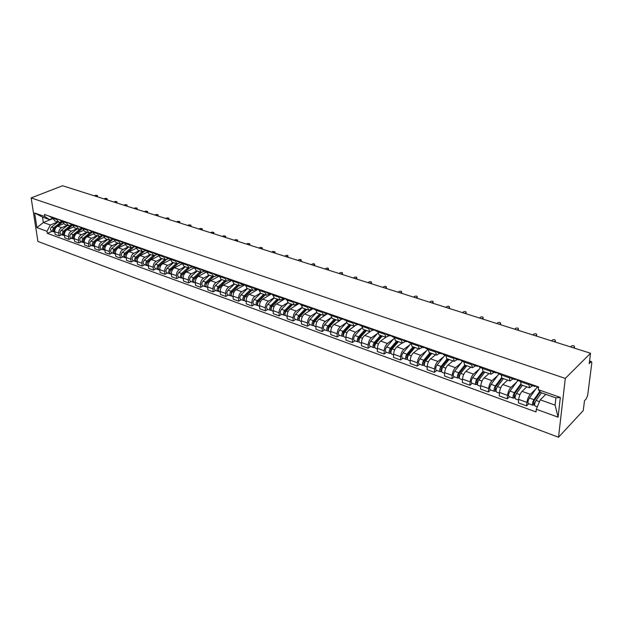 <?xml version="1.0" encoding="UTF-8"?>
<svg xmlns="http://www.w3.org/2000/svg" width="623" height="623" viewBox="0 0 623 623"><rect width="100%" height="100%" fill="white"/><g stroke="black" fill="none" stroke-linecap="round" stroke-linejoin="round"><path stroke-width="0.93" d="M589.545 360.974L591.515 361.605L591.811 363.045L587.66 395.387L586.251 398.829L584.506 400.69L583.245 410.58L558.52 437.245L565.295 378.402L31.15 197.912L62.58 185.755L590.526 353.249L565.295 378.402M31.15 197.912L37.917 241.428L558.52 437.245M591.515 361.605L589.498 361.387M590.526 353.249L589.21 363.661L590.978 361.87M63.538 223.727L57.612 226.227C55.556 227.348 54.606 229.171 54.754 231.701L55.143 234.365L59.208 235.844L58.827 233.173C58.679 230.635 59.637 228.805 61.685 227.675L67.307 225.292M62.37 220.721L62.487 221.554L58.905 222.341L56.857 219.584L52.768 218.151L54.824 220.9L58.78 222.294M52.768 218.151L52.651 217.326M61.778 234.739L59.208 235.844M56.857 219.584L56.74 218.751M73.319 227.091L67.292 229.669C65.244 230.806 64.286 232.652 64.426 235.198L64.8 237.877L68.943 239.38L68.569 236.693C68.429 234.139 69.387 232.286 71.443 231.141L77.065 228.727M72.369 224.926L68.686 225.775L66.653 223.011L62.487 221.554L64.527 224.311L68.561 225.728M71.513 238.259L68.943 239.38M66.653 223.011L66.536 222.17M83.272 230.518L77.151 233.173C75.095 234.326 74.137 236.187 74.262 238.757L74.635 241.451L78.848 242.986L78.482 240.276C78.358 237.706 79.323 235.837 81.372 234.676L87.002 232.215M72.26 224.171L74.41 227.784L78.514 229.233M81.418 241.849L78.848 242.986M82.423 228.361L78.638 229.272L76.504 225.651M93.403 233.999L87.181 236.74C85.133 237.908 84.16 239.793 84.284 242.378L84.642 245.096L88.933 246.653L88.575 243.928C88.458 241.335 89.432 239.45 91.488 238.266L97.11 235.767M82.337 227.691L84.463 231.32L88.653 232.792M91.503 245.493L88.933 246.653M92.601 231.888L88.77 232.838L86.652 229.194M103.761 237.519L97.398 240.369C95.342 241.56 94.377 243.461 94.486 246.062L94.836 248.803L99.197 250.391L98.855 247.643C98.746 245.026 99.727 243.126 101.775 241.926L107.405 239.388M92.593 231.265L94.704 234.926L98.971 236.421M101.767 249.216L99.197 250.391M101.993 234.544L102.927 235.494L99.096 236.467L96.993 232.8M114.297 241.109L107.802 244.068C105.746 245.275 104.773 247.191 104.866 249.815L105.209 252.58L109.656 254.192L109.321 251.427C109.227 248.795 110.209 246.872 112.265 245.657L117.879 243.071M103.044 234.918L105.131 238.593L109.484 240.12M112.226 253L109.656 254.192M113.425 239.162L109.601 240.159L107.522 236.475M125.044 244.753L118.401 247.837C116.345 249.06 115.356 250.999 115.45 253.639L115.777 256.419L120.309 258.07L119.982 255.282C119.896 252.626 120.885 250.68 122.941 249.449L128.556 246.825M113.682 238.632L115.753 242.324L120.184 243.881M122.871 256.847L120.309 258.07M124.133 242.9L120.309 243.928L118.245 240.221M136.001 248.452L129.187 251.676C127.139 252.915 126.15 254.869 126.228 257.54L126.539 260.336L131.157 262.018L130.846 259.207C130.768 256.528 131.764 254.566 133.813 253.32L139.427 250.648M124.522 242.409L126.578 246.132L131.095 247.72M133.719 260.772L131.157 262.018M135.051 246.7L131.219 247.759L129.171 244.037M147.176 252.222L140.183 255.586C138.127 256.847 137.138 258.818 137.2 261.504L137.504 264.323L142.208 266.037L141.912 263.21C141.849 260.507 142.846 258.529 144.902 257.26L150.501 254.542M135.573 246.272L137.605 250.01L142.208 251.63L135.791 257.089C134.327 258.934 134.288 260.398 135.674 261.481L136.297 261.528M144.77 264.775L142.208 266.037M146.179 250.578L142.332 251.669L140.307 247.923M158.577 256.045L151.389 259.565C149.333 260.85 148.336 262.844 148.391 265.546L148.679 268.388L153.468 270.133L153.188 267.283C153.141 264.565 154.138 262.563 156.194 261.278L161.793 258.514M146.833 250.197L148.835 253.958L153.538 255.609M156.03 268.848L153.468 270.133M157.526 254.519L153.655 255.648L151.662 251.879M170.211 259.931L162.805 263.63C160.757 264.923 159.753 266.94 159.792 269.673L160.072 272.531L164.955 274.307L164.682 271.441C164.643 268.7 165.656 266.675 167.704 265.367L173.295 262.556M158.304 254.2L160.29 257.984L165.079 259.666M167.509 273.006L164.955 274.307M169.09 258.529L165.204 259.713L163.226 255.921M182.087 263.879L174.448 267.765C172.392 269.081 171.387 271.122 171.418 273.871L171.675 276.752L176.659 278.567L176.402 275.678C176.379 272.913 177.391 270.865 179.44 269.541L185.015 266.675M170.009 258.288L171.964 262.088L176.854 263.809M179.206 277.243L176.659 278.567M180.896 262.626L176.971 263.848L175.024 260.04M194.205 267.882L186.308 271.986C184.268 273.326 183.248 275.382 183.263 278.154L183.512 281.059L188.59 282.904L188.348 279.992C188.341 277.212 189.353 275.14 191.401 273.793L196.969 270.88M181.939 262.454L183.871 266.27L188.862 268.03M191.136 281.557L188.59 282.904M192.935 266.784L188.979 268.069L187.056 264.238M206.517 271.028L206.587 271.947L198.41 276.285C196.37 277.648 195.349 279.727 195.349 282.523L195.583 285.451L200.762 287.335L200.536 284.399C200.536 281.596 201.564 279.501 203.604 278.131L209.157 275.164M194.103 266.699L196.011 270.538L201.104 272.329L193.924 278.855L193.714 280.996M203.3 285.957L200.762 287.335M205.224 271.028L201.221 272.376L199.329 268.521M219.164 276.129L210.753 280.677C208.713 282.055 207.685 284.158 207.677 286.977L207.887 289.929L213.175 291.852L212.965 288.893C212.98 286.066 214.008 283.948 216.049 282.554L221.586 279.532M217.715 275.382L213.705 276.76L211.906 273.809L206.587 271.947L208.394 274.899L213.588 276.721M215.706 290.45L213.175 291.852M211.906 273.809L211.843 272.89M231.725 280.521L223.346 285.147C221.305 286.557 220.277 288.683 220.246 291.525L220.449 294.5L225.838 296.455L225.643 293.472C225.682 290.622 226.71 288.488 228.742 287.071L234.271 283.995M219.187 275.452L221.025 279.338L226.336 281.207M228.361 295.029L225.838 296.455M230.323 279.891L226.453 281.246L224.623 277.344M244.551 284.999L236.187 289.718C234.155 291.151 233.119 293.293 233.08 296.159L233.259 299.157L238.757 301.158L238.586 298.152C238.632 295.279 239.676 293.122 241.701 291.681L247.206 288.542M232.106 279.961L233.921 283.87L239.341 285.778M241.272 299.702L238.757 301.158M243.235 284.47L239.45 285.817L237.659 281.9M257.626 289.57L249.301 294.375C247.269 295.832 246.233 298.004 246.171 300.893L246.334 303.915L251.949 305.955L251.793 302.926C251.856 300.029 252.899 297.849 254.924 296.377L260.406 293.184M245.298 284.563L247.082 288.496L252.611 290.443M254.457 304.476L251.949 305.955M256.442 289.134L252.728 290.482L250.968 286.541M271.044 294.196L262.68 299.133C260.663 300.613 259.612 302.809 259.534 305.729L259.682 308.767L265.406 310.854L265.273 307.801C265.359 304.873 266.41 302.669 268.427 301.182L273.91 297.911M258.771 289.267L260.507 293.223L266.169 295.209M267.906 309.343L265.406 310.854M269.954 293.877L266.278 295.247L264.557 291.284M284.82 298.869L276.339 303.993C274.33 305.496 273.279 307.723 273.186 310.659L273.302 313.727L279.159 315.853L279.042 312.777C279.143 309.826 280.202 307.598 282.211 306.08L287.725 302.708M272.524 294.064L274.229 298.043L280.007 300.076M281.643 314.311L279.159 315.853M283.761 298.705L280.116 300.115L278.434 296.127M298.9 303.627L290.295 308.953C288.285 310.488 287.226 312.73 287.117 315.697L287.219 318.789L293.192 320.962L293.106 317.862C293.223 314.888 294.282 312.629 296.283 311.087L301.867 307.591M286.572 298.97L288.239 302.965L294.142 305.044M295.668 319.389L293.192 320.962M297.872 303.642L294.251 305.083L292.608 301.08M312.754 308.806L304.546 314.023C302.544 315.581 301.485 317.855 301.353 320.837L301.431 323.96L307.536 326.179L307.466 323.049C307.606 320.051 308.673 317.769 310.667 316.196L316.336 312.559M300.925 303.977L302.544 307.996L308.587 310.122M309.997 324.575L307.536 326.179M312.294 308.681L308.697 310.161L307.092 306.134M327.231 313.906L319.101 319.194C317.115 320.783 316.048 323.08 315.892 326.094L315.954 329.24L322.192 331.506L322.146 328.352C322.301 325.331 323.376 323.018 325.354 321.421L331.148 317.605M315.596 309.101L317.169 313.143L323.345 315.308M324.638 329.871L322.192 331.506M327.02 313.828L323.454 315.347L321.896 311.298M340.08 320.409L333.983 324.49C332.004 326.102 330.93 328.43 330.758 331.467L330.79 334.637L337.16 336.957L337.144 333.78C337.323 330.727 338.398 328.391 340.376 326.756L346.318 322.745M330.587 314.335L332.114 318.392L338.429 320.611M339.597 335.291L337.16 336.957M342.074 319.093L338.53 320.65L337.027 316.577M354.689 326.109L349.184 329.894C347.221 331.537 346.139 333.897 345.944 336.957L345.952 340.15L352.47 342.525L352.478 339.317C352.68 336.241 353.763 333.873 355.725 332.215L361.831 327.971L354.954 335.579C353.459 337.861 353.28 339.551 354.409 340.649L357.937 341.926M345.913 319.677L347.385 323.765L353.848 326.039M354.884 340.82L352.47 342.525M357.462 324.474L353.957 326.07L352.501 321.982M370.039 331.677L364.735 335.423C362.781 337.098 361.69 339.48 361.48 342.572L361.457 345.796L368.123 348.218L368.154 344.986C368.38 341.879 369.47 339.488 371.417 337.798L377.483 333.461M361.581 325.151L363.007 329.256L369.618 331.584M370.521 346.481L368.123 348.218M373.2 329.972L369.727 331.615L368.318 327.503M385.847 337.284L380.63 341.077C378.691 342.782 377.6 345.197 377.359 348.319L377.312 351.559L384.134 354.043L384.189 350.78C384.438 347.65 385.528 345.228 387.467 343.507L393.495 339.068M377.616 330.743L378.986 334.87L385.754 337.253M386.509 352.268L384.134 354.043M389.297 335.595L385.855 337.292L384.508 333.149M402.061 342.985L396.898 346.855C394.966 348.592 393.868 351.037 393.611 354.191L393.534 357.462L400.503 360.001L400.597 356.714C400.869 353.553 401.967 351.099 403.891 349.339L409.864 344.807M394.016 336.467L395.325 340.617L402.256 343.055M402.863 358.186L400.503 360.001M405.76 341.349L402.357 343.094L401.072 338.935M418.656 348.818L413.532 352.774C411.624 354.542 410.518 357.018 410.23 360.195L410.129 363.497L417.262 366.09L417.379 362.781C417.683 359.596 418.788 357.104 420.689 355.312L426.623 350.679M410.798 342.331L412.052 346.497L419.147 348.997M419.598 364.245L417.262 366.09M422.612 347.245L419.248 349.028L418.025 344.846M435.633 354.791L430.563 358.825C428.671 360.631 427.557 363.139 427.246 366.347L427.105 369.673L434.41 372.336L434.566 368.995C434.893 365.771 435.999 363.256 437.891 361.433L443.763 356.683M427.985 348.327L429.169 352.517L436.443 355.071M436.723 370.444L434.41 372.336M439.854 353.272L436.536 355.11L435.376 350.905M453.007 360.896L447.999 365.023C446.115 366.869 445.009 369.408 444.658 372.64L444.495 375.996L451.971 378.722L452.158 375.35C452.508 372.102 453.622 369.548 455.499 367.695L461.316 362.827M445.577 354.464L446.699 358.684L454.151 361.301M454.253 376.783L451.971 378.722M457.508 359.44L454.237 361.332L453.155 357.111M470.793 367.149L465.848 371.37C463.987 373.255 462.873 375.825 462.5 379.088L462.297 382.475L469.952 385.263L470.17 381.868C470.56 378.589 471.681 375.996 473.527 374.104L479.282 369.12M463.598 360.756L464.649 364.992L472.289 367.679M472.211 383.285L469.952 385.263M475.598 365.763L472.374 367.71L471.362 363.466M489.016 373.559L484.133 377.873C482.295 379.789 481.174 382.397 480.769 385.692L480.528 389.11L488.377 391.96L488.627 388.534C489.047 385.224 490.169 382.608 491.999 380.669L497.691 375.568M482.062 367.204L483.035 371.456L490.869 374.213M490.597 389.943L488.377 391.96M494.117 372.243L490.955 374.244L490.013 369.976M507.675 380.123L502.862 384.531C501.048 386.494 499.919 389.134 499.482 392.459L499.21 395.901L507.247 398.829L507.543 395.371C507.994 392.031 509.123 389.375 510.93 387.397L516.545 382.172M500.985 373.808L501.881 378.083L509.91 380.902M509.443 396.758L507.247 398.829M513.103 378.877L509.996 380.933L509.139 376.65M526.801 386.844L522.066 391.361C520.267 393.354 519.138 396.033 518.671 399.398L518.352 402.871L526.599 405.869L526.933 402.38C527.416 399.008 528.545 396.314 530.329 394.297L535.873 388.931M520.392 380.575L521.194 384.874L529.433 387.771M528.756 403.751L526.599 405.869M532.564 385.676L529.519 387.802L528.74 383.495M52.862 218.603L43.345 222.528L50.307 225.012L57.721 221.92M52.784 218.237L49.497 219.584L42.528 217.131L43.345 222.528L36.897 227.621L34.631 212.988L44.801 216.555L49.497 219.584M545.803 394.336L540.258 399.834L555.109 405.137L555.911 397.895L540.998 392.646L538.303 389.694L538.584 386.922L44.49 214.476L44.801 216.555M538.303 389.694L560.334 397.427L558.091 417.169L536.317 409.249L540.258 399.834M50.307 225.012L47.013 231.304L47.325 233.345L536.045 411.951L536.317 409.249M47.013 231.304L36.897 227.621M52.215 231.281L47.325 233.345M34.631 212.988L42.528 217.131M555.109 405.137L558.091 417.169M555.911 397.895L560.334 397.427M52.737 217.949L51.826 217.038M52.27 217.668L50.782 216.672M51.748 217.606L48.578 215.908M95.755 196.284L97.383 195.513L95.63 195.303L94.338 195.832M54.341 228.61L53.749 230.191M60.898 222.216L53.796 227.722C52.363 229.42 52.371 230.79 53.804 231.857L54.333 231.927M57.97 222.006L51.6 226.936C50.175 228.625 50.175 230.004 51.616 231.063L53.804 231.857M62.596 222.076L54.84 228.096C53.414 229.778 53.407 231.156 54.832 232.223M62.456 221.352L61.506 220.417M61.934 221.04L60.439 220.044M61.334 220.955L58.196 219.265M105.443 199.352L107.07 198.581L105.303 198.363L104.002 198.901M72.354 224.81L71.357 223.852M71.777 224.475L70.274 223.478M71.162 224.389L67.985 222.684M115.302 202.483L116.922 201.704L115.13 201.478L113.838 202.016M64.021 232.013L63.382 233.703M70.29 225.783L63.414 231.164C61.981 232.877 61.981 234.264 63.414 235.33L63.951 235.401M67.564 225.378L61.186 230.37C59.746 232.075 59.746 233.461 61.179 234.521L63.414 235.33M72.432 225.308L64.473 231.546C63.04 233.259 63.04 234.645 64.465 235.712L64.465 235.712M73.88 235.463L73.179 237.277M79.923 229.35L73.203 234.676C71.762 236.405 71.762 237.799 73.187 238.866L73.732 238.936M77.322 228.812L70.929 233.859C69.496 235.587 69.488 236.981 70.913 238.048L73.187 238.866M82.454 228.579L74.285 235.058C72.844 236.795 72.836 238.188 74.262 239.255L74.339 239.287M82.423 228.329L81.379 227.356M81.792 227.971L80.281 226.967M81.161 227.886L77.953 226.157M125.332 205.66L126.944 204.881L125.137 204.64L123.845 205.193M84.977 238.889L84.269 238.632L92.663 231.904L91.589 230.915M91.986 231.53L90.467 230.526M91.347 231.445L88.1 229.7M135.534 208.9L137.138 208.113L135.308 207.856L134.023 208.417M102.374 235.151L100.848 234.147M101.72 235.073L99.376 234.256L98.434 233.306M145.922 212.194L147.511 211.399L145.665 211.135L144.38 211.703M83.926 238.959L83.147 240.899M89.782 232.947L83.171 238.243C81.722 239.987 81.714 241.397 83.132 242.472L83.7 242.534M87.251 232.301L80.858 237.41C79.409 239.154 79.401 240.564 80.826 241.631L83.132 242.472M84.269 238.632C82.82 240.385 82.812 241.794 84.23 242.869L84.354 242.908M94.182 242.503L93.31 244.605M99.844 236.584L93.318 241.872C91.869 243.64 91.846 245.065 93.263 246.132L93.839 246.194M97.359 235.86L90.958 241.031C89.51 242.791 89.494 244.208 90.911 245.283L93.263 246.132M102.647 235.611L94.431 242.277C92.983 244.045 92.967 245.462 94.377 246.537L94.548 246.599M105.591 246.272L104.781 245.984L112.677 239.505L104.041 246.591L103.652 248.359M110.123 240.268L103.644 245.571C102.188 247.362 102.172 248.795 103.574 249.87L104.166 249.924M107.654 239.473L101.245 244.714C99.789 246.498 99.773 247.923 101.183 248.998L103.574 249.87M104.781 245.984C103.325 247.767 103.301 249.2 104.711 250.275L104.937 250.36M113.76 239.279L112.576 238.243M112.95 238.835L111.416 237.838M112.288 238.765L109.897 237.931L108.963 236.981M156.49 215.55L158.078 214.748L156.209 214.476L154.917 215.052M122.801 243.515L114.554 250.36L114.18 252.19M120.605 243.998L114.165 249.34C112.708 251.147 112.677 252.588 114.079 253.67L114.679 253.725M118.136 243.165L111.719 248.468C110.263 250.267 110.232 251.708 111.642 252.782L114.079 253.67M114.655 250.555L114.227 250.758M122.879 243.476L115.317 249.753C113.861 251.567 113.838 253.008 115.232 254.083L115.512 254.184M124.989 244.637L124.6 244.956M124.6 243.071L123.37 242.012M123.728 242.596L122.186 241.592M123.043 242.526L120.613 241.677L119.678 240.719M167.252 218.961L168.825 218.159L166.941 217.871L165.648 218.455M133.104 247.619L125.262 254.207L124.912 256.084M131.305 247.783L124.873 253.179C123.416 255.009 123.385 256.458 124.771 257.54L125.387 257.587M128.805 246.91L122.388 252.284C120.924 254.106 120.893 255.562 122.287 256.637L124.771 257.54M125.441 254.316L124.974 254.542M133.267 247.541L126.056 253.6C124.592 255.43 124.561 256.886 125.955 257.969L126.29 258.086M135.931 248.289L135.386 248.748M135.643 246.934L134.358 245.844M134.7 246.42L133.151 245.423M134.007 246.358L131.523 245.493L130.604 244.535M178.201 222.434L179.767 221.632L177.859 221.321L176.574 221.92M143.742 251.684L136.172 258.124L135.837 260.048M139.677 250.734L133.252 256.178C131.788 258.023 131.749 259.487 133.143 260.57L135.674 261.481M136.445 258.14L135.931 258.389M143.913 251.63L136.99 257.517C135.526 259.37 135.487 260.835 136.873 261.917L137.262 262.057M147.098 251.988L146.374 252.603M146.896 250.867L145.564 249.753M190.988 226.071L190.895 226.461M145.891 250.321L144.334 249.325M145.182 250.267L142.651 249.379L141.733 248.421M189.361 225.978L190.911 225.168L188.987 224.841L187.702 225.448M154.683 255.734L147.285 262.112L146.973 264.082M153.336 255.539L146.911 261.068C145.447 262.937 145.4 264.417 146.771 265.499L147.417 265.538M150.75 254.628L144.326 260.141C142.862 262.01 142.815 263.482 144.193 264.565L146.771 265.499M147.667 262.026L147.106 262.299M154.87 255.703L148.134 261.512C146.67 263.381 146.623 264.861 147.994 265.943L148.445 266.107M158.499 255.734L157.564 256.536M158.374 254.877L156.98 253.74M202.327 229.669L202.249 230.066M157.292 254.301L155.727 253.304M156.568 254.246L153.99 253.343L153.079 252.377M200.723 229.583L202.265 228.766L200.31 228.431L199.033 229.046M170.071 258.966L168.623 257.805M213.884 233.337L213.806 233.734M168.919 258.35L167.338 257.354M168.179 258.304L165.539 257.385L164.643 256.411M212.295 233.251L213.821 232.434L211.851 232.075L210.574 232.706M181.994 263.132L180.491 261.948M225.658 237.067L225.588 237.472M180.771 262.485L179.183 261.489M180.008 262.439L177.321 261.504L176.434 260.531M224.085 236.997L225.604 236.164L223.602 235.798L222.333 236.436M194.158 267.384L192.593 266.169M237.651 240.867L237.597 241.28M192.857 266.691L191.261 265.702M192.079 266.66L189.337 265.702L188.45 264.728M236.101 240.805L237.604 239.972L235.58 239.59L234.31 240.237M206.571 271.721L204.936 270.475M249.878 244.746L249.823 245.158M205.185 270.989L203.581 270.008M204.391 270.958L201.595 269.985L200.715 269.004M248.343 244.691L249.831 243.858L247.79 243.453L246.521 244.115M219.226 276.153L217.536 274.875M262.338 248.694L262.299 249.114M217.77 275.374L217.014 275.374L216.15 274.393M216.952 275.35L214.094 274.354L213.23 273.372M260.827 248.647L262.299 247.814L260.235 247.386L258.973 248.063M165.905 259.814L158.608 266.177L158.328 268.194M164.674 259.526L158.242 265.125C156.778 267.018 156.723 268.513 158.086 269.595L158.748 269.627M162.042 258.6L155.61 264.183C154.138 266.076 154.091 267.555 155.462 268.645L158.086 269.595M159.114 265.974L158.507 266.278M166.107 259.807L159.488 265.577C158.024 267.469 157.969 268.957 159.332 270.047L159.846 270.234M170.134 259.534L168.973 260.546M177.376 263.934L170.157 270.32L169.892 272.383M176.223 263.584L169.799 269.268C168.319 271.176 168.265 272.679 169.62 273.77L170.297 273.793M173.544 262.641L167.112 268.303C165.64 270.211 165.578 271.714 166.941 272.796L169.62 273.77M170.811 269.977L170.18 270.296M177.594 263.95L171.068 269.72C169.596 271.636 169.534 273.139 170.889 274.229L171.465 274.439M182.017 263.373L180.6 264.635M189.112 268.108L181.924 274.548L181.69 276.651M188.006 267.726L181.573 273.481C180.094 275.421 180.031 276.931 181.379 278.022L182.072 278.045M185.265 266.761L178.832 272.5C177.36 274.432 177.298 275.942 178.645 277.033L181.379 278.022M182.78 274.034L182.111 274.385M189.337 268.147L182.866 273.949C181.394 275.888 181.324 277.399 182.671 278.497L183.318 278.722M194.057 267.353L192.452 268.793M200.006 271.947L193.582 277.788C192.102 279.743 192.032 281.269 193.364 282.359L194.072 282.367M197.218 270.966L190.786 276.783C189.306 278.738 189.236 280.264 190.576 281.355L193.364 282.359M195.046 278.131L194.275 278.536M201.338 272.407L194.906 278.255C193.426 280.218 193.348 281.752 194.68 282.842L195.396 283.099M206.143 271.573L204.531 273.045M213.339 276.635L206.166 283.247L205.979 285.427M212.248 276.254L205.824 282.172C204.344 284.15 204.266 285.692 205.582 286.79L206.314 286.782M209.406 275.249L202.981 281.152C201.502 283.13 201.424 284.664 202.74 285.755L205.582 286.79M207.576 282.281L206.688 282.764M213.603 276.729L207.171 282.655C205.691 284.641 205.613 286.183 206.929 287.273L207.716 287.561M218.463 275.88L216.851 277.375M225.814 281.02L218.65 287.725L218.486 289.944M224.739 280.646L218.315 286.642C216.835 288.651 216.749 290.201 218.058 291.299L218.805 291.284M221.835 279.618L215.41 285.607C213.93 287.608 213.845 289.158 215.153 290.248L218.058 291.299M220.371 286.502L219.358 287.063M226.118 281.129L219.693 287.141C218.214 289.15 218.12 290.7 219.428 291.798L220.285 292.109M231.047 280.264L229.42 281.791M232.153 280.669L230.385 279.361M275.047 252.728L275.008 253.148M230.603 279.844L229.825 279.852L228.976 278.87M229.762 279.828L226.842 278.808L225.993 277.827M273.552 252.689L275.016 251.848L272.921 251.404L271.659 252.089M238.547 285.498L231.39 292.296L231.25 294.547M237.48 285.124L231.063 291.206C229.576 293.238 229.482 294.804 230.775 295.902L231.546 295.878M234.513 284.08L228.096 290.147C226.616 292.171 226.523 293.737 227.816 294.835L230.712 295.878M233.43 290.793L232.293 291.439M238.882 285.614L232.465 291.712C230.977 293.745 230.884 295.318 232.177 296.408L233.111 296.75M243.936 284.688L242.246 286.3M245.337 285.279L243.507 283.94M287.997 256.832L287.974 257.26M243.71 284.399L242.908 284.423L242.059 283.434M242.845 284.399L239.863 283.364L239.022 282.375M286.533 256.808L287.974 255.96C287.935 255.29 287.234 255.134 285.856 255.492L284.602 256.193M251.536 290.061L244.387 296.961L244.278 299.242M250.477 289.687L244.068 295.863C242.581 297.926 242.479 299.507 243.757 300.598L244.543 300.559M247.448 288.628L241.039 294.78C239.559 296.836 239.45 298.409 240.735 299.507L243.694 300.582M246.77 295.154L245.493 295.894M251.91 290.193L245.501 296.377C244.014 298.44 243.905 300.021 245.189 301.119L246.202 301.485M257.135 289.142L255.329 290.894M258.802 289.983L256.894 288.613M301.213 261.021L301.197 261.458M257.081 289.056L256.255 289.088L255.422 288.099M256.193 289.072L253.148 288.005L252.315 287.016M299.772 261.006L301.189 260.157C301.166 259.464 300.45 259.3 299.048 259.674L297.802 260.383M264.791 294.726L257.649 301.727L257.572 304.032M263.739 294.352L257.338 300.621C255.851 302.708 255.742 304.297 257.003 305.395L257.821 305.34M260.655 293.269L254.254 299.515C252.767 301.594 252.658 303.183 253.919 304.281L256.949 305.371M260.391 299.585L258.973 300.418M265.203 294.866L258.802 301.143C257.315 303.23 257.206 304.826 258.467 305.924L259.565 306.321M270.74 293.807L268.684 295.59M272.555 294.788L270.569 293.386M314.693 265.297L314.685 265.741M270.421 293.877L269.066 292.857M269.821 293.838L266.714 292.748L265.896 291.751M313.276 265.289L314.677 264.432C314.654 263.724 313.93 263.552 312.505 263.926L311.266 264.65M278.317 299.476L271.192 306.586L271.145 308.915M277.282 299.118L270.888 305.472C269.401 307.583 269.284 309.195 270.53 310.293L271.363 310.215M274.128 298.004L267.742 304.343C266.247 306.454 266.13 308.05 267.384 309.148L270.468 310.27M274.315 304.086L272.749 305.029M278.769 299.64L272.383 306.01C270.896 308.12 270.771 309.732 272.017 310.83L273.209 311.259M283.94 298.752L282.312 300.379M286.596 299.702L284.54 298.261M328.446 269.658L328.438 268.801C328.422 268.069 327.69 267.89 326.234 268.272L325.004 269.011M284.688 298.658L283.808 298.721L282.998 297.724M283.745 298.697L280.568 297.592L279.758 296.595M327.052 269.658L328.438 268.801M292.132 304.336L285.015 311.547L285.007 313.899M291.105 303.977L284.727 310.433C283.239 312.567 283.107 314.187 284.337 315.285L285.202 315.191M287.904 302.825L281.51 309.281C280.023 311.407 279.891 313.026 281.121 314.124L284.283 315.269M288.535 308.658L286.821 309.724M292.631 304.515L286.253 310.978C284.766 313.12 284.633 314.74 285.856 315.838L287.141 316.305M297.778 303.697L296.236 305.278M300.948 304.717L298.806 303.237M342.479 274.112L342.479 273.263C342.471 272.5 341.723 272.321 340.251 272.71L339.021 273.458M298.939 303.619L298.028 303.689L297.233 302.692M297.965 303.674L294.718 302.537L293.924 301.532M341.116 274.12L342.479 273.263M306.236 309.296L299.141 316.616L299.165 318.976M305.223 308.938L298.861 315.495C297.366 317.66 297.226 319.295 298.44 320.393L299.336 320.269M302.007 307.715L295.575 314.311C294.079 316.476 293.947 318.104 295.162 319.202L298.386 320.37M303.082 313.299L301.197 314.49M306.773 309.483L300.418 316.048C298.931 318.221 298.783 319.856 299.998 320.954L301.368 321.452M311.5 309.179L310.449 310.277M315.604 309.841L314.156 309.327L313.377 308.323M356.808 278.652L356.808 277.811C356.808 277.033 356.052 276.838 354.549 277.235L353.334 277.998M313.494 308.681L312.551 308.774L311.773 307.77M312.489 308.751L309.172 307.591L308.393 306.586M355.468 278.676L356.808 277.811M320.643 314.358L313.564 321.795L313.634 324.162M319.638 314.008L313.299 320.658C311.804 322.862 311.656 324.505 312.847 325.603L313.766 325.455M316.437 312.668L309.942 319.459C308.447 321.647 308.299 323.29 309.499 324.396L312.793 325.588M317.956 318.01L315.9 319.342M321.227 314.568L314.888 321.234C313.4 323.43 313.244 325.081 314.436 326.179L315.908 326.717M325.494 314.825L324.965 315.378M330.595 315.074L329.037 314.529L328.274 313.525M371.433 283.294L371.464 283.753M328.376 313.852L327.402 313.961L326.639 312.956M327.34 313.937L323.944 312.754L323.181 311.749M370.124 283.325L371.448 282.453C371.448 281.651 370.685 281.456 369.151 281.853L367.944 282.632M335.361 319.537L328.305 327.083L328.414 329.45M334.372 319.186L328.048 325.946C326.561 328.173 326.397 329.832 327.566 330.938L328.523 330.751M331.21 317.699L324.614 324.715C323.127 326.935 322.963 328.594 324.139 329.692L327.511 330.914M333.173 322.784L330.93 324.279M335.999 319.763L329.676 326.53C328.181 328.757 328.025 330.424 329.193 331.522L330.766 332.09M345.913 320.432L344.246 319.848L343.507 318.844M386.369 288.028L386.408 288.488M343.592 319.132L342.572 319.264L341.832 318.26M342.518 319.249L339.044 318.034L338.297 317.021M385.092 288.075L386.385 287.203C386.4 286.378 385.621 286.167 384.064 286.572L382.865 287.367M350.399 324.824L343.374 332.487L343.125 334.909L343.53 334.847M349.425 324.482L343.125 331.343C341.638 333.601 341.459 335.283 342.611 336.381L343.6 336.155M346.341 322.8L339.621 330.089C338.125 332.339 337.954 334.014 339.107 335.112L342.557 336.358M348.74 327.628L346.302 329.294M351.084 325.066L344.792 331.942C343.296 334.201 343.125 335.883 344.27 336.981L345.952 337.588M361.581 325.907L359.806 325.292L359.082 324.279M401.625 292.872L401.671 293.332M359.144 324.536L358.093 324.692L357.368 323.68M358.038 324.669L354.479 323.43L353.747 322.418M400.379 292.927L401.648 292.047C401.664 291.198 400.885 290.98 399.296 291.393L398.105 292.203M365.771 330.229L358.77 338.016L358.513 340.454L358.98 340.345L358.194 340.057M364.813 329.894L358.536 336.864C357.049 339.153 356.862 340.843 357.991 341.941L359.027 341.723M364.673 332.534L362.033 334.395M366.511 330.486L360.242 337.471C358.747 339.769 358.56 341.459 359.689 342.557L361.472 343.203M377.6 331.514L375.708 330.852L375.007 329.832M417.215 297.817L417.27 298.285M375.062 330.058L373.964 330.237L373.255 329.224M373.901 330.213L370.264 328.944L369.556 327.932M416 297.88L417.246 297C417.27 296.12 416.468 295.894 414.856 296.314L413.672 297.14M381.494 335.758L374.516 343.67L374.236 346.131L374.703 346.006L374.688 347.385L373.714 347.634C372.616 346.536 372.811 344.831 374.298 342.51L370.63 341.194C369.143 343.507 368.948 345.212 370.054 346.31L373.66 347.618M380.552 335.423L374.298 342.51M377.733 333.18L370.63 341.194M380.988 337.502L378.13 339.574M374.766 346.03L373.932 345.726M382.281 336.031L376.035 343.133C374.548 345.454 374.353 347.167 375.451 348.265L377.351 348.95M394.001 337.238L391.984 336.537L391.299 335.524M433.141 302.864L433.203 303.339M391.337 335.696L390.193 335.914L389.507 334.894M390.138 335.89L386.416 334.59L385.723 333.578M431.965 302.942L433.18 302.062C433.211 301.158 432.401 300.917 430.758 301.345L429.59 302.194M397.56 341.404L390.621 349.448L390.761 353.194L389.796 353.459C388.721 352.361 388.931 350.632 390.419 348.28L386.665 346.941C385.178 349.285 384.967 351.006 386.05 352.104L389.741 353.436M396.641 341.077L390.419 348.28M394.032 338.445L386.665 346.941M397.7 342.525L394.608 344.831M390.917 351.855L390.029 351.536M398.416 341.708L392.194 348.919C390.707 351.279 390.496 353 391.571 354.098L393.596 354.83M410.775 343.109L408.633 342.362L407.972 341.342M449.424 308.035L449.495 308.502M407.995 341.474L406.803 341.716L406.134 340.703M406.749 341.7L402.933 340.368L402.263 339.348M448.28 308.12L449.463 307.232C449.502 306.306 448.685 306.057 447.003 306.493L445.85 307.349M413.999 347.182L407.099 355.367L407.193 359.136L406.251 359.409C405.199 358.318 405.417 356.574 406.905 354.191L403.065 352.813C401.578 355.196 401.36 356.932 402.419 358.023L406.196 359.393M413.096 346.863L406.905 354.191M410.767 343.748L403.065 352.813M414.825 347.603L411.492 350.165M407.442 357.812L406.492 357.47M414.91 347.502L408.727 354.837C407.24 357.228 407.021 358.973 408.065 360.071L410.207 360.842M427.954 349.114L425.68 348.319L425.034 347.299M466.066 313.314L466.144 313.79M425.05 347.377L423.804 347.657L423.157 346.637M423.749 347.642L419.847 346.279L419.193 345.259M464.96 313.416L466.113 312.52C466.16 311.562 465.326 311.305 463.621 311.749L462.476 312.621M430.82 353.101L423.959 361.418L424.014 365.218L423.079 365.506C422.067 364.408 422.301 362.656 423.78 360.234L419.855 358.825C418.368 361.239 418.134 362.991 419.162 364.081L423.033 365.483M429.932 352.789L423.78 360.234M427.931 349.098L419.855 358.825M431.575 353.366L428.788 355.569M424.356 363.91L423.344 363.544M431.794 353.443L425.641 360.896C424.162 363.326 423.928 365.086 424.941 366.176L427.214 367.002M445.538 355.258L443.132 354.417L442.509 353.397L441.209 353.747L440.586 352.719M441.154 353.724L437.151 352.33L436.528 351.31M482.015 318.828L483.144 317.925C483.191 316.943 482.35 316.679 480.606 317.123L479.476 318.018M448.038 359.152L441.216 367.609L441.232 371.44L440.313 371.736C439.324 370.654 439.573 368.878 441.053 366.417L437.035 364.977C435.547 367.43 435.306 369.198 436.302 370.288L440.266 371.721M447.166 358.848L441.053 366.417M445.056 355.087L437.035 364.977M448.591 359.346L446.512 361.044M441.668 370.148L440.586 369.758M449.066 359.518L442.961 367.103C441.481 369.564 441.232 371.339 442.213 372.429L444.627 373.302M441.645 371.588L441.232 371.44M463.551 361.558L460.997 360.662L460.405 359.642M500.518 324.256L500.588 324.715M460.335 359.619L459.026 359.977L458.427 358.949M458.98 359.954L454.876 358.521L454.276 357.501M499.467 324.357L500.58 323.438C500.612 322.449 499.747 322.169 498.003 322.605L496.866 323.539M465.654 365.343L458.886 373.948L458.863 377.811L457.952 378.122C457.002 377.04 457.259 375.248 458.738 372.749L454.619 371.277C453.139 373.761 452.882 375.552 453.848 376.635L457.905 378.106M464.813 365.047L458.738 372.749M462.593 361.215L454.619 371.277M466.004 365.467L464.688 366.581M459.392 376.541L458.248 376.128M466.759 365.732L460.693 373.45C459.213 375.949 458.949 377.74 459.906 378.831L462.461 379.757M459.353 377.99L458.863 377.811M482.007 368.006L479.305 367.064L478.729 366.036M518.344 329.925L518.414 330.369M478.573 365.981L477.288 366.355L476.712 365.335M477.241 366.34L473.036 364.868L472.452 363.848M517.324 330.026L518.422 329.084C518.437 328.08 517.557 327.791 515.797 328.22L514.66 329.185M483.697 371.69L476.984 380.443L476.906 384.336L476.019 384.664C475.1 383.581 475.38 381.774 476.852 379.236L472.631 377.725C471.159 380.256 470.887 382.055 471.813 383.137L475.98 384.648M482.88 371.394L476.852 379.236M480.543 367.492L472.631 377.725M483.83 371.736L483.331 372.172M477.545 383.083L476.33 382.647M484.873 372.102L478.853 379.952C477.382 382.491 477.101 384.305 478.02 385.388L480.722 386.361M477.491 384.547L476.906 384.336M500.923 374.618L498.057 373.621L497.52 372.593M536.59 335.735L536.652 336.155M497.247 372.499L495.994 372.897L495.449 371.869M495.947 372.881L491.633 371.37L491.08 370.35M535.593 335.82L536.676 334.863C536.676 333.85 535.788 333.546 534.004 333.959L532.875 334.956M502.177 378.184L495.519 387.101L495.402 391.018L494.53 391.361C493.65 390.286 493.938 388.456 495.41 385.886L491.088 384.336C489.616 386.899 489.328 388.721 490.215 389.803L494.483 391.345M501.453 377.811L495.41 385.886M498.93 373.925L491.088 384.336M496.142 389.788L494.857 389.328M503.423 378.628L497.458 386.618C495.986 389.196 495.698 391.026 496.578 392.101L499.428 393.136M496.072 391.267L495.402 391.018M520.314 381.393L517.285 380.341L516.771 379.314M555.272 341.677L555.319 342.082M516.397 379.181L515.166 379.594L514.653 378.574M515.12 379.578L510.696 378.036L510.175 377.008M554.306 341.754L555.366 340.781C555.342 339.753 554.439 339.434 552.648 339.839L551.519 340.874M521.116 384.843L514.512 393.915L514.349 397.871L513.492 398.229C512.651 397.155 512.963 395.309 514.427 392.692L509.996 391.112C508.532 393.713 508.22 395.55 509.077 396.625L513.453 398.214M520.563 384.266L514.427 392.692M517.768 380.505L509.996 391.112M515.198 396.664L513.843 396.173M522.432 385.31L516.522 393.448C515.057 396.064 514.746 397.91 515.587 398.985L518.609 400.075M515.112 398.152L514.349 397.871M538.498 387.755L536.995 387.226L536.512 386.205M536.021 386.034L534.822 386.47L534.339 385.442M534.783 386.455L530.243 384.866L529.752 383.846M573.464 347.836L574.499 346.832C574.461 345.796 573.542 345.469 571.743 345.858L570.606 346.933M540.336 391.922L533.989 400.908L533.763 404.888L532.938 405.262C532.128 404.195 532.455 402.333 533.919 399.678L529.371 398.05C527.915 400.698 527.595 402.551 528.405 403.626L532.891 405.246M539.814 391.345L533.919 399.678M537.065 387.249L529.371 398.05M534.736 403.704L533.296 403.182M541.465 392.809L536.068 400.449C534.612 403.104 534.285 404.973 535.087 406.04L537.322 406.85M534.635 405.207L533.763 404.888M530.329 394.297L522.066 391.361M510.93 387.397L502.862 384.531M491.999 380.669L484.133 377.873M473.527 374.104L465.848 371.37M455.499 367.695L447.999 365.023M437.891 361.433L430.563 358.825M420.689 355.312L413.532 352.774M403.891 349.339L396.898 346.855M387.467 343.507L380.63 341.077M371.417 337.798L364.735 335.423M355.725 332.215L349.184 329.894M340.376 326.756L333.983 324.49M325.354 321.421L319.101 319.194M310.667 316.196L304.546 314.023M296.283 311.087L290.295 308.953M282.211 306.08L276.339 303.993M268.427 301.182L262.68 299.133M254.924 296.377L249.301 294.375M241.701 291.681L236.187 289.718M228.742 287.071L223.346 285.147M216.049 282.554L210.753 280.677M203.604 278.131L198.41 276.285M191.401 273.793L186.308 271.986M179.44 269.541L174.448 267.765M167.704 265.367L162.805 263.63M156.194 261.278L151.389 259.565M144.902 257.26L140.183 255.586M133.813 253.32L129.187 251.676M122.941 249.449L118.401 247.837M112.265 245.657L107.802 244.068M101.775 241.926L97.398 240.369M91.488 238.266L87.181 236.74M81.372 234.676L77.151 233.173M71.443 231.141L67.292 229.669M61.685 227.675L57.612 226.227M509.046 377.725L500.9 374.882M489.935 371.043L481.992 368.263M471.292 364.525L463.535 361.815M453.092 358.163L445.531 355.515M435.329 351.948L427.939 349.363M417.986 345.882L410.767 343.359M401.041 339.956L393.993 337.487M384.492 334.169L377.6 331.755M368.31 328.508L361.574 326.156M352.493 322.979L345.913 320.674M337.035 317.566L330.595 315.316M321.912 312.279L315.612 310.075M307.116 307.108L300.948 304.951M292.639 302.046L286.603 299.936M278.465 297.085L272.562 295.022M264.596 292.234L258.818 290.217M251.014 287.483L245.353 285.505M237.713 282.834L232.161 280.895M224.677 278.279L219.241 276.378M199.399 269.432L194.174 267.61M187.134 265.141L182.009 263.35M175.102 260.936L170.087 259.184M163.312 256.816L158.39 255.095M151.747 252.767L146.919 251.077M140.401 248.803L135.666 247.144M129.273 244.909L124.623 243.281M118.347 241.085L113.783 239.489M107.623 237.34L103.145 235.774M97.095 233.656L92.702 232.122M86.761 230.043L82.446 228.532M76.613 226.492L72.377 225.012M528.639 384.578L520.291 381.658M507.543 395.371L499.482 392.459M488.627 388.534L480.769 385.692M470.17 381.868L462.5 379.088M452.158 375.35L444.658 372.64M434.566 368.995L427.246 366.347M417.379 362.781L410.23 360.195M400.597 356.714L393.611 354.191M384.189 350.78L377.359 348.319M368.154 344.986L361.48 342.572M352.478 339.317L345.944 336.957M337.144 333.78L330.758 331.467M322.146 328.352L315.892 326.094M307.466 323.049L301.353 320.837M293.106 317.862L287.117 315.697M279.042 312.777L273.186 310.659M265.273 307.801L259.534 305.729M251.793 302.926L246.171 300.893M238.586 298.152L233.08 296.159M225.643 293.472L220.246 291.525M212.965 288.893L207.677 286.977M200.536 284.399L195.349 282.523M188.348 279.992L183.263 278.154M176.402 275.678L171.418 273.871M164.682 271.441L159.792 269.673M153.188 267.283L148.391 265.546M141.912 263.21L137.2 261.504M130.846 259.207L126.228 257.54M119.982 255.282L115.45 253.639M109.321 251.427L104.866 249.815M98.855 247.643L94.486 246.062M88.575 243.928L84.284 242.378M78.482 240.276L74.262 238.757M68.569 236.693L64.426 235.198M58.827 233.173L54.754 231.701M526.933 402.38L518.671 399.398M97.048 195.754L97.172 196.728M53.796 227.722L51.6 226.936M55.416 228.298L54.84 228.096M106.735 198.815L106.852 199.804M116.594 201.938L116.711 202.927M63.414 231.164L61.186 230.37M65.096 231.772L64.473 231.546M73.203 234.676L70.929 233.859M74.947 235.299L74.285 235.058M126.625 205.107L126.734 206.112M136.826 208.339L136.935 209.344M147.207 211.625L147.308 212.638M83.171 238.243L80.858 237.41M93.318 241.872L90.958 241.031M95.187 242.549L94.431 242.277M103.644 245.571L101.245 244.714M157.775 214.966L157.876 215.986M114.165 249.34L111.719 248.468M116.182 250.064L115.317 249.753M168.537 218.369L168.631 219.397M124.873 253.179L122.388 252.284M126.967 253.927L126.056 253.6M179.486 221.835L179.572 222.87M135.791 257.089L133.252 256.178M137.963 257.867L136.99 257.517M190.638 225.37L190.724 226.406M146.911 261.068L144.326 260.141M149.162 261.878L148.134 261.512M202 228.96L202.078 230.012M213.572 232.62L213.642 233.68M225.355 236.351L225.425 237.418M237.371 240.151L237.425 241.226M249.613 244.029L249.667 245.112M262.088 247.977L262.135 249.068M158.242 265.125L155.61 264.183M160.578 265.966L159.488 265.577M169.799 269.268L167.112 268.303M172.213 270.133L171.068 269.72M181.573 273.481L178.832 272.5M184.081 274.385L182.866 273.949M193.582 277.788L190.786 276.783M196.175 278.715L194.906 278.255M205.824 282.172L202.981 281.152M208.518 283.138L207.171 282.655M218.315 286.642L215.41 285.607M221.11 287.647L219.693 287.141M274.813 252.004L274.852 253.102M231.063 291.206L228.096 290.147M233.952 292.242L232.465 291.712M287.779 256.108L287.818 257.213M244.294 298.993L243.873 298.838M244.068 295.863L241.039 294.78M247.066 296.937L245.501 296.377M301.018 260.289L301.041 261.411M257.595 303.79L257.128 303.619M257.338 300.621L254.254 299.515M260.445 301.734L258.802 301.143M314.514 264.565L314.529 265.686M271.169 308.681L270.662 308.502M270.888 305.472L267.742 304.343M274.112 306.625L272.383 306.01M328.282 268.926L328.298 270.055M285.03 313.681L284.485 313.478M284.727 310.433L281.51 309.281M288.06 311.625L286.253 310.978M342.339 273.372L342.346 274.509M299.188 318.781L298.596 318.571M298.861 315.495L295.575 314.311M302.319 316.725L300.418 316.048M356.683 277.913L356.683 279.057M313.649 323.999L313.011 323.765M313.299 320.658L309.942 319.459M316.881 321.943L314.888 321.234M371.331 282.546L371.324 283.706M328.43 329.326L327.745 329.076M328.048 325.946L324.614 324.715M331.763 327.277L329.676 326.53M386.291 287.281L386.268 288.449M343.538 334.769L342.806 334.504M343.125 331.343L339.621 330.089M346.972 332.721L344.792 331.942M401.57 292.109L401.539 293.293M358.536 336.864L354.954 335.579M362.524 338.289L360.242 337.471M417.176 297.054L417.137 298.238M378.426 343.989L376.035 343.133M433.125 302.1L433.078 303.3M394.702 349.815L392.194 348.919M449.432 307.256L449.37 308.463M411.344 355.78L408.727 354.837M466.097 312.528L466.027 313.751L466.113 312.52M428.383 361.877L425.641 360.896M483.144 317.925L483.059 319.155M445.827 368.131L442.961 367.103M500.58 323.438L500.479 324.684M463.691 374.524L460.693 373.45M518.422 329.084L518.313 330.338M481.984 381.074L478.853 379.952M536.676 334.863L536.551 336.124M500.728 387.794L497.458 386.618M555.366 340.781L555.225 342.05M519.948 394.671L516.522 393.448M574.499 346.832L574.351 348.117M539.487 401.671L536.068 400.449M97.383 195.513L97.523 196.627M107.07 198.581L107.203 199.703M116.922 201.704L117.046 202.833M126.944 204.881L127.069 206.018M137.138 208.113L137.255 209.258M147.511 211.399L147.628 212.56M158.078 214.748L158.187 215.916M168.825 218.159L168.926 219.335M179.767 221.632L179.868 222.808M190.911 225.168L191.004 226.351M202.265 228.766L202.35 229.965M213.821 232.434L213.907 233.641M225.604 236.164L225.674 237.386M237.604 239.972L237.674 241.202M249.831 243.858L249.893 245.088M262.299 247.814L262.353 249.06M275.016 251.848L275.062 253.102M287.974 255.96L288.013 257.221M301.189 260.157L301.221 261.426M314.677 264.432L314.701 265.717M371.448 282.453L371.433 283.738M386.385 287.203L386.361 288.48M401.648 292.047L401.617 293.316M417.246 297L417.2 298.261M433.18 302.062L433.125 303.315M449.463 307.232L449.401 308.478"/></g></svg>
